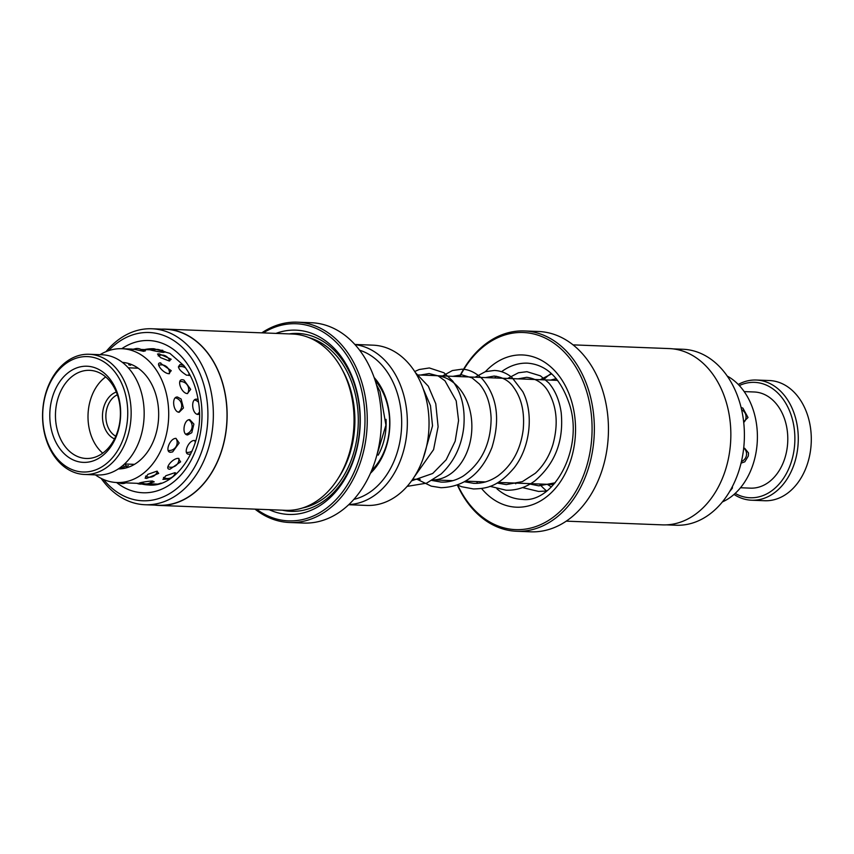 <?xml version="1.0" encoding="UTF-8"?>
<svg xmlns="http://www.w3.org/2000/svg" width="854" height="854" viewBox="0 0 854 854"><rect width="100%" height="100%" fill="white"/><g stroke="black" fill="none" stroke-linecap="round" stroke-linejoin="round"><path stroke-width="1.28" d="M418.577 374.97L435.444 375.621A52.169 38.409 92.2 0 1 468.323 404.743A52.169 38.409 92.2 0 1 432.679 479.905M370.433 473.297A60.143 44.269 -87.8 0 0 385.784 397.836A60.143 44.269 -87.8 0 0 374.127 377.479M371.682 470.373A56.93 41.91 -87.8 0 0 385.805 399.341A56.93 41.91 -87.8 0 0 375.162 380.5M348.678 504.725L366.878 505.429A80.191 59.033 -87.8 0 0 423.595 389.947A80.191 59.033 -87.8 0 0 373.07 345.165L354.858 344.461M353.855 499.387A76.177 56.076 -87.8 0 0 396.512 390.769A76.177 56.076 -87.8 0 0 359.609 350.193M355.008 344.621A80.191 59.033 92.2 0 1 401.903 389.104A80.191 59.033 92.2 0 1 348.827 504.575M159.175 353.855L157.531 354.047L160.531 357.602L169.167 360.975L171.174 359.235L159.175 353.855M130.641 365.213L128.719 364.797L129.594 363.825M128.367 465.611L126.307 466.551L122.335 465.932M149.578 483.14L154.232 481.837L152.418 481.026C146.183 481.229 134.494 483.62 141.102 483.343L143.333 483.385M139.255 483.15L141.102 483.343M161.182 483.097L157.883 484.058M178.305 458.342C172.22 458.267 163.648 469.497 169.989 469.209L180.61 461.843L178.305 458.342M189.78 419.656C183.706 419.25 181.518 435.028 187.656 434.932L191.787 432.7L193.89 424.075L189.78 419.656M182.478 379.742C176.266 379.048 181.283 393.352 187.336 393.587L190.688 389.36L183.888 380.03L182.478 379.742M133.405 349.158L143.579 351.304L145.458 350.845L141.433 349.702M154.072 349.98L152.279 349.894C145.703 349.115 157.296 351.731 163.477 352.424L165.356 351.891L161.171 350.588M143.899 483.577L116.817 482.531A66.954 49.286 92.2 0 1 95.424 474.888M146.6 478.421L158.716 473.372L156.805 471.194L147.913 474.333L145.105 478.133L146.6 478.421M176.714 473.564L174.771 472.732L165.879 475.721L162.911 479.372L169.807 478.923M170.672 452.268L172.647 451.905L179.159 442.991L175.945 438.38C169.882 438.123 164.448 452.481 170.672 452.268M195.812 440.877L194.413 440.472C188.36 440.237 182.692 454.435 188.926 454.221L190.72 453.933M179.159 412.268L183.45 407.966L181.101 398.999L177.472 397.025C171.344 396.437 173.084 412.204 179.159 412.268M198.139 399.544L196.612 399.16C190.485 398.583 191.979 414.403 198.043 414.457L199.409 414.211M160.819 362.929C154.478 362.149 162.74 373.283 168.804 373.71L171.238 370.668L160.061 362.961M183.653 365.341L179.852 364.583M180.514 364.562C176.746 366.59 178.742 370.134 186.482 375.162L189.78 375.29M122.41 362.384A53.322 39.252 92.2 0 1 150.774 382.549A53.322 39.252 92.2 0 1 154.296 438.945A53.322 39.252 92.2 0 1 118.29 468.931M132.338 349.115L130.481 349.062M152.279 349.894L150.421 349.884M100.067 354.688A66.954 49.286 92.2 0 1 121.983 348.71A66.954 49.286 92.2 0 1 158.801 374.095A66.954 49.286 92.2 0 1 162.933 445.639A66.954 49.286 92.2 0 1 116.817 482.531M123.83 388.848A57.741 42.497 -87.8 0 0 67.391 362.502A57.741 42.497 -87.8 0 0 46.618 439.757A57.741 42.497 -87.8 0 0 103.056 466.103A57.741 42.497 -87.8 0 0 123.83 388.848M46.639 440.888A60.143 44.269 92.2 0 1 89.168 354.271A60.143 44.269 92.2 0 1 127.065 387.844A60.143 44.269 92.2 0 1 84.535 474.461A60.143 44.269 92.2 0 1 46.639 440.888M84.535 474.461L97.548 474.963A60.143 44.269 -87.8 0 0 140.088 388.356A60.143 44.269 -87.8 0 0 102.192 354.773L89.168 354.271M114.5 438.913A24.456 18.009 92.2 0 1 104.124 426.445A24.456 18.009 92.2 0 1 116.315 392.018M117.372 394.804A22.055 16.237 -87.8 0 0 107.358 425.452A22.055 16.237 -87.8 0 0 115.77 436.223M117.393 393.086A48.112 35.42 92.2 0 1 100.089 457.466A48.112 35.42 92.2 0 1 53.055 435.519A48.112 35.42 92.2 0 1 70.359 371.138A48.112 35.42 92.2 0 1 117.393 393.086M58.446 433.853A44.109 32.463 -87.8 0 0 86.233 458.481A44.109 32.463 -87.8 0 0 117.425 394.964A44.109 32.463 -87.8 0 0 89.638 370.337A44.109 32.463 -87.8 0 0 58.446 433.853M105.682 376.913A44.109 32.463 -87.8 0 0 90.994 435.113A44.109 32.463 -87.8 0 0 102.736 453.164M743.653 421.823L748.019 417.51L742.884 408.127L741.08 407.465M729.529 491.701L732.358 488.178L732.422 486.481M741.058 463.146L744.837 461.8L748.307 456.036L748.499 452.962L744.677 448.265L743.663 448.382M727.234 376.07A66.954 49.286 92.2 0 1 755.267 456.303A66.954 49.286 92.2 0 1 722.377 501.938M543.582 379.838A66.954 49.286 92.2 0 1 551.236 373.422M522.541 487.591L538.618 491.445L546.699 490.997A66.954 49.286 92.2 0 1 539.557 484.004M751.659 500.22L764.682 500.732A60.143 44.269 -87.8 0 0 805.012 470.266A60.143 44.269 -87.8 0 0 804.895 408.265A60.143 44.269 -87.8 0 0 769.326 380.532L756.302 380.03A60.143 44.269 92.2 0 1 791.882 407.764A60.143 44.269 92.2 0 1 791.989 469.764A60.143 44.269 92.2 0 1 751.659 500.22A60.143 44.269 92.2 0 1 734.013 494.434M735.166 493.398A57.741 42.497 -87.8 0 0 784.292 477.13A57.741 42.497 -87.8 0 0 788.733 409.002A57.741 42.497 -87.8 0 0 739.329 385.56M738.262 384.449A60.143 44.269 92.2 0 1 756.302 380.03M744.197 391.602L754.21 391.986A48.112 35.42 92.2 0 1 782.67 414.179A48.112 35.42 92.2 0 1 782.766 463.775A48.112 35.42 92.2 0 1 750.506 488.146L740.482 487.751M145.105 504.735L158.769 505.258A88.047 64.808 -87.8 0 0 225.99 399.576A88.047 64.808 -87.8 0 0 165.569 329.292L151.895 328.769A88.047 64.808 92.2 0 1 212.326 399.042A88.047 64.808 92.2 0 1 145.105 504.735A88.047 64.808 92.2 0 1 101.124 478.368M106.013 351.656A88.047 64.808 92.2 0 1 151.895 328.769M165.569 329.132L292.495 334.031A88.208 64.925 92.2 0 1 353.022 404.444A88.208 64.925 92.2 0 1 285.684 510.318L158.769 505.419A88.208 64.925 -87.8 0 0 226.107 399.544A88.208 64.925 -87.8 0 0 165.569 329.132A88.208 64.925 -87.8 0 0 161.662 329.142M275.959 333.391A92.221 67.882 92.2 0 1 359.192 403.761A92.221 67.882 92.2 0 1 336.124 491.338A92.221 67.882 92.2 0 1 269.159 509.678M289.143 333.903A89.008 65.523 92.2 0 1 359.032 404.486A89.008 65.523 92.2 0 1 282.343 510.19M256.478 509.187A98.637 72.601 -87.8 0 0 334.352 501.362A98.637 72.601 -87.8 0 0 363.836 402.469A98.637 72.601 -87.8 0 0 263.288 332.9M261.815 332.846A100.238 73.786 92.2 0 1 297.299 322.182A100.238 73.786 92.2 0 1 366.088 402.191A100.238 73.786 92.2 0 1 289.559 522.509A100.238 73.786 92.2 0 1 255.004 509.133M289.559 522.509L303.661 523.054A100.238 73.786 -87.8 0 0 380.19 402.736A100.238 73.786 -87.8 0 0 311.4 322.727L297.299 322.182M103.558 479.51A84.204 61.979 -87.8 0 0 175.572 489.566A84.204 61.979 -87.8 0 0 206.935 399.715A84.204 61.979 -87.8 0 0 108.533 350.706M154.862 505.109A88.208 64.925 -87.8 0 0 158.769 505.419M666.398 524.858L676.154 525.231A88.047 64.808 -87.8 0 0 740.226 404.22A88.047 64.808 -87.8 0 0 682.944 349.265L673.187 348.891M516.649 531.273L530.761 531.818A100.238 73.786 -87.8 0 0 603.703 394.046A100.238 73.786 -87.8 0 0 538.49 331.491L524.388 330.946A100.238 73.786 92.2 0 1 589.602 393.502A100.238 73.786 92.2 0 1 516.649 531.273A100.238 73.786 92.2 0 1 457.381 485.083M457.776 485.2A98.637 72.601 -87.8 0 0 551.62 518.389A98.637 72.601 -87.8 0 0 587.413 394.068A98.637 72.601 -87.8 0 0 528.434 332.964A98.637 72.601 -87.8 0 0 459.858 376.603M459.559 376.593A100.238 73.786 92.2 0 1 524.388 330.946M573.045 344.867L669.28 348.581A88.208 64.925 92.2 0 1 726.669 403.632A88.208 64.925 92.2 0 1 662.48 524.868L566.245 521.153M378.194 455.171A52.126 38.366 -87.8 0 0 386.029 419.346M342.337 369.931A84.204 61.979 92.2 0 1 353.919 405.394A84.204 61.979 92.2 0 1 338.141 478.379M309.073 337.65A86.606 63.751 92.2 0 1 357.292 404.977A86.606 63.751 92.2 0 1 302.497 507.991M121.759 348.71A76.177 56.076 92.2 0 1 201.117 401.327A76.177 56.076 92.2 0 1 177.579 478.453A76.177 56.076 92.2 0 1 116.592 482.521M141.615 484.004A68.16 50.172 -87.8 0 0 148.692 484.965C176.575 488.307 205.504 445.083 198.598 402.608C196.495 387.812 191.563 375.461 183.823 365.555L169.914 353.385L153.955 348.742A68.16 50.172 -87.8 0 0 144.529 349.585M496.932 488.798A68.16 50.172 -87.8 0 0 522.232 499.387C553.499 503.625 583.869 449.151 569.639 404.86C560.875 378.525 546.827 364.626 527.494 363.163A68.16 50.172 -87.8 0 0 501.554 371.703M496.249 376.24A68.16 50.172 -87.8 0 0 494.562 377.948M485.392 371.661A76.177 56.076 92.2 0 1 571.934 402.49A76.177 56.076 92.2 0 1 550.905 493.078A76.177 56.076 92.2 0 1 481.571 488.488M477.685 483.289A76.177 56.076 92.2 0 1 476.564 481.581M557.673 380.382L437.099 375.728M412.76 479.158L420.157 479.446M553.659 484.549L498.202 482.414M485.606 481.923L465.643 481.154M452.844 480.663L433.074 479.895M162.804 350.289L160.456 350.204M154.126 349.959L140.985 349.446M131.228 349.072L121.983 348.71M157.638 484.111L147.838 483.727M155.407 484.026A8.017 8.017 0 0 0 156.463 484.357M136.021 368.117A8.017 8.017 0 0 0 136.672 367.199M163.253 352.414A8.017 8.017 0 0 0 152.951 350.524M185.66 368.01A8.017 8.017 0 0 0 178.358 366.964M188.958 375.546A8.017 8.017 0 0 0 188.883 373.049M197.263 414.329A8.017 8.017 0 0 0 199.377 412.172M198.555 402.309A8.017 8.017 0 0 0 194.434 399.939M186.407 452.353A8.017 8.017 0 0 0 192.225 450.944M195.342 442.479A8.017 8.017 0 0 0 194.541 440.483M163.488 477.386A8.017 8.017 0 0 0 175.305 472.785M137.003 483.311A8.017 8.017 0 0 0 143.333 483.556M143.269 351.293A8.017 8.017 0 0 0 133.128 349.596M169.444 373.678A8.017 8.017 0 0 0 158.727 365.352M178.465 412.172A8.017 8.017 0 0 0 175.241 397.868M168.163 450.474A8.017 8.017 0 0 0 176.02 438.38M145.543 476.094A8.017 8.017 0 0 0 157.36 471.248M125.463 468.077A8.017 8.017 0 0 0 119.464 468.131M118.738 482.606A8.017 8.017 0 0 0 125.773 482.884M155.545 349.553A8.017 8.017 0 0 0 152.45 349.894M134.366 349.008A8.017 8.017 0 0 0 133.341 349.158M169.647 360.964A8.017 8.017 0 0 0 158.225 355.937M187.57 393.587A8.017 8.017 0 0 0 179.82 381.546M185.681 434.12A8.017 8.017 0 0 0 188.819 419.762M167.907 466.668A8.017 8.017 0 0 0 178.913 458.417M141.604 482.478A8.017 8.017 0 0 0 152.332 481.015M126.595 466.562A8.017 8.017 0 0 0 124.769 463.978M138.167 368.202L128.271 367.818M134.452 464.352L124.556 463.968M551.364 486.94L547.265 484.303M540.208 379.71L551.695 373.838M515.773 483.77L514.738 483.054M507.671 378.45L518.442 372.771L526.929 371.693L540.422 375.845L548.716 382.859C555.313 390.566 559.477 400.526 561.206 412.728C563.864 441.016 555.047 463.775 534.743 480.994C525.861 487.463 516.286 490.538 506.048 490.196L490.004 486.321M483.247 482.51L482.211 481.795M475.123 377.201L485.35 371.671L494.381 370.455C500.796 370.743 506.7 373.113 512.08 377.575L522.765 391.623C533.835 412.813 530.654 447.122 513.916 468.131C497.54 487.175 486.428 488.541 473.49 488.958L461.63 486.727L457.338 484.997M450.656 481.218L449.663 480.535M442.575 375.941L452.385 370.551L461.865 369.206C464.896 369.238 472.774 369.825 482.094 378.696C497.209 396.267 500.497 419.186 491.957 447.432C481.517 473.522 464.533 486.951 440.995 487.709L431.259 486.15L417.19 479.329M414.724 371.533L419.175 369.526L429.338 367.957L443.931 372.76L452.524 380.863C461.715 393.075 465.441 408.671 463.711 427.63C461.427 446.503 453.912 461.939 441.166 473.949L426.573 483.161L407.134 486.385M555.196 482.788L538.842 485.841L527.409 483.545M518.004 378.856L526.726 377.308C537.134 378.77 544.703 384.236 549.41 393.694C557.064 408.34 558.217 425.345 552.869 444.72C549.229 456.314 543.368 465.836 535.298 473.287L522.402 481.624L506.273 484.592L497.113 483.044M485.435 377.596L494.178 376.059C502.931 377.18 509.496 381.055 513.862 387.705C521.645 398.551 524.751 412.546 523.192 429.679C520.609 449.652 512.251 465.014 498.117 475.763C490.431 481.101 482.296 483.631 473.724 483.353L464.565 481.784M452.876 376.336L461.651 374.81L472.048 377.884L479.297 383.937C486.556 392.317 490.495 403.761 491.114 418.279C490.911 443.77 481.603 463.039 463.188 476.084C456.164 480.343 448.841 482.35 441.208 482.104L431.772 480.439M420.446 375.034L429.135 373.561L438.166 375.909L444.955 380.788L456.207 400.857L458.566 420.552L455.171 441.219L446.162 459.783L432.711 473.479L411.575 480.845M423.072 388.453L430.459 405.629L432.53 425.868L422.986 458.929M550.563 380.105L556.285 378.664M415.386 372.579L428.302 386.211L435.764 403.739L438.102 426.733L433.576 449.642L413.848 477.535M744.272 421.919A8.017 8.017 0 0 0 741.614 409.728M741.453 461.48A8.017 8.017 0 0 0 744.144 448.286M375.344 460.295L385.933 425.143L380.03 391.474L376.433 384.642"/></g></svg>
